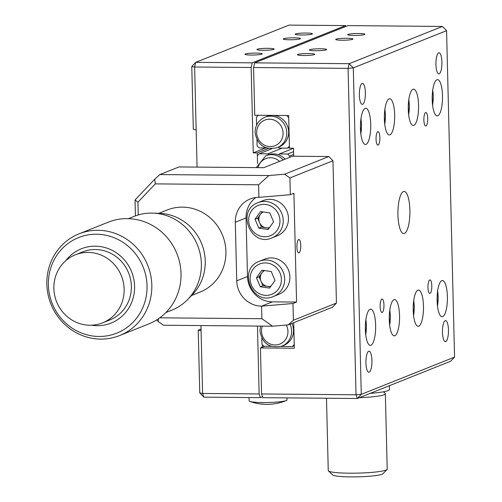 <?xml version="1.0" encoding="UTF-8"?>
<svg xmlns="http://www.w3.org/2000/svg" width="502" height="502" viewBox="0 0 502 502"><rect width="100%" height="100%" fill="white"/><g stroke="black" fill="none" stroke-linecap="round" stroke-linejoin="round"><path stroke-width="0.75" d="M294.304 37.807A8.634 0.96 -1.4 0 0 283.222 38.999A8.634 0.96 -1.4 0 0 289.403 39.765A8.634 0.96 -1.4 0 0 300.485 38.579A8.634 0.96 -1.4 0 0 294.304 37.807M267.993 48.317A8.634 0.96 -1.4 0 0 256.911 49.503A8.634 0.96 -1.4 0 0 263.092 50.275A8.634 0.96 -1.4 0 0 274.174 49.083A8.634 0.96 -1.4 0 0 267.993 48.317M306.264 33.038A8.634 0.96 -1.4 0 0 295.182 34.224A8.634 0.96 -1.4 0 0 301.363 34.996A8.634 0.96 -1.4 0 0 312.445 33.803A8.634 0.96 -1.4 0 0 306.264 33.038M256.039 53.093A8.634 0.96 -1.4 0 0 244.951 54.279A8.634 0.96 -1.4 0 0 251.132 55.051A8.634 0.96 -1.4 0 0 262.22 53.858A8.634 0.96 -1.4 0 0 256.039 53.093M252.249 62.844L251.151 67.506L194.625 67.011L195.717 62.348L252.249 62.844L345.527 25.596L289.001 25.1L195.717 62.348L191.783 66.496L194.625 67.011L196.156 129.786L193.314 129.271L191.783 66.496M345.834 26.462L345.527 25.596M254.238 94.74A25.276 7.197 90.5 0 0 254.263 95.844A25.276 7.197 90.5 0 0 254.294 96.942M251.151 67.506L253.24 152.878L265.545 147.964M268.306 148.51L257.275 152.915L253.24 152.878M257.275 152.915L257.539 163.639L257.344 155.758L259.239 153.769L271.632 148.818M260.431 397.647L203.9 397.151L202.601 393.449L259.132 393.944L260.431 397.647L262.546 396.806M202.601 393.449L199.758 392.934L198.227 330.159L201.07 330.667L202.601 393.449M203.9 397.151L199.758 392.934M201.026 329.036L198.227 330.159M201.07 330.667L200.944 325.572M197.073 167.097L196.156 129.786M257.47 326.068L259.132 393.944M260.789 362.582A25.276 7.197 90.5 0 0 260.808 363.693A25.276 7.197 90.5 0 0 260.839 364.791M262.533 344.849A25.276 7.197 90.5 0 0 262.013 347.296M358.754 33.496A8.634 0.96 -1.4 0 0 347.673 34.688A8.634 0.96 -1.4 0 0 353.854 35.454A8.634 0.96 -1.4 0 0 364.935 34.261A8.634 0.96 -1.4 0 0 358.754 33.496M346.794 38.271A8.634 0.96 -1.4 0 0 335.712 39.457A8.634 0.96 -1.4 0 0 341.893 40.229A8.634 0.96 -1.4 0 0 352.975 39.037A8.634 0.96 -1.4 0 0 346.794 38.271M320.483 48.776A8.634 0.96 -1.4 0 0 309.401 49.968A8.634 0.96 -1.4 0 0 315.582 50.733A8.634 0.96 -1.4 0 0 326.67 49.541A8.634 0.96 -1.4 0 0 320.483 48.776M308.529 53.551A8.634 0.96 -1.4 0 0 297.441 54.743A8.634 0.96 -1.4 0 0 303.622 55.509A8.634 0.96 -1.4 0 0 314.71 54.316A8.634 0.96 -1.4 0 0 308.529 53.551M397.942 214.894A21.059 5.999 90.5 0 0 403.74 233.568A21.059 5.999 90.5 0 0 409.902 210.118A21.059 5.999 90.5 0 0 404.11 191.444A21.059 5.999 90.5 0 0 397.942 214.894M380.139 306.521A6.739 1.92 90.5 0 0 381.991 312.501A6.739 1.92 90.5 0 0 383.961 304.996A6.739 1.92 90.5 0 0 382.11 299.023A6.739 1.92 90.5 0 0 380.139 306.521M427.974 287.426A6.739 1.92 90.5 0 0 429.825 293.4A6.739 1.92 90.5 0 0 431.802 285.895A6.739 1.92 90.5 0 0 429.944 279.921A6.739 1.92 90.5 0 0 427.974 287.426M423.883 120.022A6.739 1.92 90.5 0 0 425.734 125.996A6.739 1.92 90.5 0 0 427.71 118.491A6.739 1.92 90.5 0 0 425.853 112.517A6.739 1.92 90.5 0 0 423.883 120.022M376.048 139.123A6.739 1.92 90.5 0 0 377.899 145.097A6.739 1.92 90.5 0 0 379.87 137.592A6.739 1.92 90.5 0 0 378.019 131.618A6.739 1.92 90.5 0 0 376.048 139.123M365.939 362.902A10.529 2.999 90.5 0 0 368.832 372.239A10.529 2.999 90.5 0 0 371.919 360.518A10.529 2.999 90.5 0 0 369.02 351.18A10.529 2.999 90.5 0 0 365.939 362.902M359.388 95.06A10.529 2.999 90.5 0 0 362.287 104.397A10.529 2.999 90.5 0 0 365.368 92.669A10.529 2.999 90.5 0 0 362.475 83.332A10.529 2.999 90.5 0 0 359.388 95.06M435.931 64.501A10.529 2.999 90.5 0 0 438.83 73.838A10.529 2.999 90.5 0 0 441.911 62.11A10.529 2.999 90.5 0 0 439.012 52.773A10.529 2.999 90.5 0 0 435.931 64.501M442.475 332.343A10.529 2.999 90.5 0 0 445.374 341.68A10.529 2.999 90.5 0 0 448.455 329.958A10.529 2.999 90.5 0 0 445.556 320.621A10.529 2.999 90.5 0 0 442.475 332.343M365.356 329.331A18.116 5.158 90.5 0 0 370.344 345.389A18.116 5.158 90.5 0 0 375.64 325.221A18.116 5.158 90.5 0 0 370.658 309.163A18.116 5.158 90.5 0 0 365.356 329.331M389.276 319.78A18.116 5.158 90.5 0 0 394.258 335.838A18.116 5.158 90.5 0 0 399.561 315.67A18.116 5.158 90.5 0 0 394.578 299.612A18.116 5.158 90.5 0 0 389.276 319.78M384.369 118.892A18.116 5.158 90.5 0 0 389.351 134.95A18.116 5.158 90.5 0 0 394.654 114.789A18.116 5.158 90.5 0 0 389.665 98.731A18.116 5.158 90.5 0 0 384.369 118.892M360.449 128.443A18.116 5.158 90.5 0 0 365.431 144.501A18.116 5.158 90.5 0 0 370.733 124.339A18.116 5.158 90.5 0 0 365.751 108.275A18.116 5.158 90.5 0 0 360.449 128.443M432.203 99.791A18.116 5.158 90.5 0 0 437.186 115.855A18.116 5.158 90.5 0 0 442.488 95.687A18.116 5.158 90.5 0 0 437.506 79.63A18.116 5.158 90.5 0 0 432.203 99.791M408.283 109.342A18.116 5.158 90.5 0 0 413.272 125.406A18.116 5.158 90.5 0 0 418.568 105.238A18.116 5.158 90.5 0 0 413.585 89.18A18.116 5.158 90.5 0 0 408.283 109.342M413.196 310.23A18.116 5.158 90.5 0 0 418.179 326.287A18.116 5.158 90.5 0 0 423.481 306.12A18.116 5.158 90.5 0 0 418.499 290.062A18.116 5.158 90.5 0 0 413.196 310.23M437.11 300.679A18.116 5.158 90.5 0 0 442.099 316.737A18.116 5.158 90.5 0 0 447.395 296.569A18.116 5.158 90.5 0 0 442.413 280.511A18.116 5.158 90.5 0 0 437.11 300.679M454.555 357.104L446.573 30.666L353.295 67.914L361.271 394.352L356.037 394.792L357.336 398.5L361.271 394.352L454.555 357.104L450.614 361.252L357.336 398.5L262.853 397.672L261.555 393.963L356.037 394.792L348.062 68.354L253.573 67.525L254.74 115.234L288.656 115.535L289.459 148.178L293.494 148.209L293.689 156.235M442.431 26.443L347.949 25.615L254.671 62.863L349.154 63.691L348.062 68.354L353.295 67.914L349.154 63.691L442.431 26.443L446.573 30.666M264.529 346.292L260.431 347.93L294.348 348.225L293.72 322.692L294.254 344.541L292.365 346.531L294.285 345.765M260.431 347.93L261.555 393.963M253.573 67.525L254.671 62.863M389.383 385.705L389.477 389.508A33.697 3.74 178.6 0 1 370.25 393.367A33.697 3.74 178.6 0 1 370.181 393.367M387.036 469.502L382.951 473.737A25.276 2.805 178.6 0 1 350.66 476.9A25.276 2.805 178.6 0 1 332.732 474.961L328.446 470.932A29.486 3.276 -1.4 0 0 349.361 473.191A29.486 3.276 -1.4 0 0 387.036 469.502A29.486 3.276 -1.4 0 0 387.211 469.132L385.367 393.8A29.486 3.276 178.6 0 1 359.369 397.684M383.44 391.805L385.178 393.436A29.486 3.276 178.6 0 1 385.367 393.8M326.488 398.23L328.252 470.569A29.486 3.276 -1.4 0 0 328.446 470.932M291.907 323.413A16.428 15.644 68.2 0 1 293.501 330.222A16.428 15.644 68.2 0 1 283.85 345.345L281.948 346.104C269.574 348.67 262.239 343.588 259.936 330.843L260.507 326.093M271.168 346.349L263.939 346.286L261.956 344.259L261.806 338.185M281.032 346.436L292.365 346.531M264.912 117.217L266.813 116.458A16.428 15.644 68.2 0 1 272.511 115.391A16.428 15.644 68.2 0 1 288.656 131.85A16.428 15.644 68.2 0 1 278.999 146.973L277.098 147.726A16.428 15.644 68.2 0 0 286.755 132.61A16.428 15.644 68.2 0 0 264.912 117.217C258.492 120.198 255.217 125.287 255.085 132.472C257.388 145.21 264.723 150.293 277.098 147.726M266.324 147.971L259.095 147.908L257.106 145.881L256.955 139.807M278.328 147.237L279.162 148.084L287.52 148.159L289.409 146.17L288.706 117.543L286.724 115.516L258.298 115.265L256.409 117.261L256.597 125.136M287.52 148.159L289.441 147.393M283.184 159.937A16.428 15.644 68.2 0 0 265.853 155.72L267.754 154.961A16.428 15.644 68.2 0 1 268.614 154.647A16.428 15.644 -111.8 0 1 278.497 154.792A16.428 15.644 68.2 0 1 285.086 159.178M282.18 148.115L267.823 153.844L268.614 154.647M259.239 153.769L267.823 153.844M293.645 154.447L289.648 156.047L289.679 157.339M289.648 156.047L287.665 154.02L293.576 151.654M293.494 148.278L279.3 153.945L287.665 154.02M278.497 154.792L279.3 153.945M263.5 404.141L263.5 404.166A50.501 31.657 -86.2 0 1 260.839 404.022A50.501 31.657 -86.2 0 1 259.967 403.897A48.023 34.738 -53.7 0 0 261.655 404.054A48.023 34.738 -53.7 0 0 263.374 404.123A50.501 31.657 93.8 0 0 266.449 404.392A50.501 31.657 93.8 0 0 266.907 404.392M249.055 397.553L249.136 400.866A18.957 2.102 -1.4 0 0 249.889 401.431A18.957 2.102 -1.4 0 0 256.177 402.328A18.957 2.102 -1.4 0 0 282.827 401.368A18.957 2.102 -1.4 0 0 286.316 400.54A18.957 2.102 -1.4 0 0 287.037 399.937L286.987 397.885M270.459 404.267A50.501 38.949 -99.2 0 0 271.595 404.179A50.501 38.949 -99.2 0 0 274.789 403.715A48.023 28.733 55.6 0 0 276.978 403.388A48.023 28.733 55.6 0 0 277.543 403.269M102.596 322.855L109.819 319.969A36.646 34.895 -111.8 0 0 130.758 280.398A36.646 34.895 -111.8 0 0 82.635 251.904L75.413 254.784A36.646 34.895 -111.8 0 0 54.473 294.354A36.646 34.895 -111.8 0 0 95.518 324.807A36.646 34.895 -111.8 0 0 102.596 322.855A36.646 34.895 -111.8 0 0 123.536 283.285A36.646 34.895 -111.8 0 0 82.491 252.832A36.646 34.895 -111.8 0 0 75.413 254.784M91.508 325.208A40.016 38.102 -111.8 0 0 133.934 279.89A40.016 38.102 -111.8 0 0 105.106 247.586A40.016 38.102 -111.8 0 0 65.762 260.714M146.195 277.568A51.455 48.995 -111.8 0 0 88.565 234.81A51.455 48.995 -111.8 0 0 49.227 293.118A51.455 48.995 -111.8 0 0 106.857 335.876A51.455 48.995 -111.8 0 0 146.195 277.568M150.933 276.42A54.762 52.139 -111.8 0 0 79.034 233.838A54.762 52.139 -111.8 0 0 47.74 292.967A54.762 52.139 -111.8 0 0 119.645 335.549A54.762 52.139 -111.8 0 0 150.933 276.42M119.645 335.549L148.824 323.903A54.762 52.139 -111.8 0 0 180.118 264.774A54.762 52.139 -111.8 0 0 108.212 222.185L79.034 233.838M165.886 312.551L171.659 310.249A50.551 48.129 -111.8 0 0 187.579 299.594A50.551 48.129 -111.8 0 0 200.543 255.669A50.551 48.129 -111.8 0 0 153.054 213.112A50.551 48.129 -111.8 0 0 134.172 216.356L128.399 218.665M187.579 299.594L192.253 294.806A47.602 45.324 -111.8 0 0 204.465 253.435A47.602 45.324 -111.8 0 0 159.743 213.369L153.054 213.112M191.595 295.483L199.928 292.158A44.232 42.112 -111.8 0 0 225.203 244.399A44.232 42.112 -111.8 0 0 167.128 209.999L158.789 213.331M298.991 252.933A6.739 1.92 90.5 0 0 300.742 245.861A6.739 1.92 90.5 0 0 298.885 239.492A6.739 1.92 90.5 0 0 298.659 239.536A6.739 1.92 90.5 0 0 296.908 246.607A6.739 1.92 90.5 0 0 298.765 252.97A6.739 1.92 90.5 0 0 298.991 252.933M258.179 217.448A12.638 12.029 -111.8 0 0 258.329 219.713M259.609 276.037A12.638 12.029 -111.8 0 0 259.76 278.303M255.819 197.524A25.276 24.065 -111.8 0 0 246.068 217.943L247.499 276.539A25.276 24.065 -111.8 0 0 272.341 301.859L296.569 302.072L293.908 193.257L290.319 194.694L258.919 197.342A25.276 24.065 -111.8 0 0 250.159 198.98A25.276 24.065 -111.8 0 0 235.306 222.242L236.737 280.831A25.276 24.065 -111.8 0 0 261.58 306.157L292.98 303.503L293.388 320.245L336.44 303.057L332.964 160.759L289.911 177.953L290.319 194.694M296.569 302.072L292.98 303.503M135.433 215.873L135.044 199.953L154.723 179.208L155.3 183.883L137.931 202.199L135.044 199.953M258.919 197.342L258.612 184.792L268.871 175.537L284.578 174.207L328.823 156.542L292.484 156.222L263.782 167.681L178.988 166.94L159.856 174.577L154.723 179.208M258.612 184.792L155.3 183.883M159.856 174.577L268.871 175.537M137.931 202.199L138.238 214.95M158.481 318.751L158.199 321.5L156.662 319.931M158.199 321.5L163.533 325.246L272.555 326.2L261.881 318.714L261.58 306.157L272.341 301.859M289.911 177.953L284.578 174.207M328.823 156.542L332.964 160.759M159.793 317.816L261.881 318.714M336.44 303.057L332.506 307.205L288.255 324.876L272.555 326.2M288.255 324.876L293.388 320.245M270.973 286.096A8.427 8.019 68.2 0 1 267.528 286.378A8.427 8.019 68.2 0 1 260.996 281.227A8.427 8.019 68.2 0 1 261.843 272.937A8.427 8.019 68.2 0 1 264.598 270.559M264.698 259.145A18.957 18.047 68.2 0 1 288.412 269.869A18.957 18.047 68.2 0 1 279.112 294.21A18.957 18.047 68.2 0 1 278.754 294.354L273.521 296.444A18.957 18.047 68.2 0 0 273.879 296.293A18.957 18.047 68.2 0 0 283.178 271.958A18.957 18.047 68.2 0 0 259.465 261.235L259.101 261.385A18.957 18.047 68.2 0 1 259.465 261.235L264.698 259.145M260.262 286.755L256.472 277.801L261.956 270.176L271.231 271.519L275.021 280.474L269.536 288.098L260.262 286.755L262.891 285.707L259.101 276.746L256.472 277.801M270.471 286.799L262.891 285.707M259.101 276.746L263.657 270.421M269.543 227.506A8.427 8.019 68.2 0 1 266.098 227.782A8.427 8.019 68.2 0 1 259.565 222.637A8.427 8.019 68.2 0 1 260.412 214.348A8.427 8.019 68.2 0 1 263.167 211.969M263.268 200.555A18.957 18.047 68.2 0 1 286.981 211.279A18.957 18.047 68.2 0 1 277.681 235.614A18.957 18.047 68.2 0 1 277.324 235.764L272.09 237.854A18.957 18.047 68.2 0 0 272.448 237.703A18.957 18.047 68.2 0 0 281.748 213.369A18.957 18.047 68.2 0 0 258.034 202.645L257.67 202.789A18.957 18.047 68.2 0 1 258.034 202.645L263.268 200.555M258.831 228.165L255.041 219.205L260.525 211.587L269.8 212.923L273.59 221.884L268.106 229.502L258.831 228.165L261.46 227.117L257.67 218.157L255.041 219.205M269.041 228.209L261.46 227.117M257.67 218.157L262.226 211.831M290.005 324.173A16.428 15.644 68.2 0 1 291.599 330.981A16.428 15.644 68.2 0 1 281.948 346.104M286.291 325.039A13.78 13.121 68.2 0 1 287.953 331.408A13.78 13.121 68.2 0 1 275.077 344.981A13.78 13.121 68.2 0 1 261.536 331.176A13.78 13.121 68.2 0 1 262.351 326.112M256.685 132.798A13.78 13.121 68.2 0 1 269.561 119.225A13.78 13.121 68.2 0 1 283.103 133.03A13.78 13.121 68.2 0 1 270.233 146.609A13.78 13.121 68.2 0 1 256.685 132.798M258.022 167.63A13.78 13.121 68.2 0 1 279.514 161.399M365.72 334.583A13.899 3.96 90.5 0 0 366.372 325.629A13.899 3.96 90.5 0 0 365.851 319.887M389.64 325.032A13.899 3.96 90.5 0 0 390.292 316.078A13.899 3.96 90.5 0 0 389.765 310.336M413.56 315.482A13.899 3.96 90.5 0 0 414.206 306.527A13.899 3.96 90.5 0 0 413.686 300.786M437.474 305.931A13.899 3.96 90.5 0 0 438.127 296.977A13.899 3.96 90.5 0 0 437.606 291.235M432.567 105.05A13.899 3.96 90.5 0 0 433.213 96.095A13.899 3.96 90.5 0 0 432.693 90.347M408.647 114.6A13.899 3.96 90.5 0 0 409.299 105.646A13.899 3.96 90.5 0 0 408.779 99.898M384.733 124.151A13.899 3.96 90.5 0 0 385.379 115.196A13.899 3.96 90.5 0 0 384.858 109.449M360.812 133.695A13.899 3.96 90.5 0 0 361.465 124.747A13.899 3.96 90.5 0 0 360.938 118.999M247.499 276.539L236.737 280.831M246.068 217.943L235.306 222.242M272.109 294.172A16.321 15.543 -111.8 0 0 280.047 273.05A16.321 15.543 -111.8 0 0 259.39 264.102A16.321 15.543 -111.8 0 0 251.446 285.224A16.321 15.543 -111.8 0 0 272.109 294.172M270.672 235.576A16.321 15.543 -111.8 0 0 278.616 214.461A16.321 15.543 -111.8 0 0 257.953 205.513A16.321 15.543 -111.8 0 0 250.015 226.628A16.321 15.543 -111.8 0 0 270.672 235.576M265.853 155.72L256.284 167.618M249.889 401.431A50.551 50.551 0 0 0 260.839 404.022M266.449 404.392A50.551 50.551 0 0 0 271.595 404.179M276.978 403.388A50.551 50.551 0 0 0 286.316 400.54M365.77 334.972L366.46 325.56L365.902 319.498M389.684 325.421L390.374 316.009L389.822 309.947M413.604 315.871L414.294 306.458L413.742 300.397M437.524 306.32L438.215 296.908L437.656 290.846M432.611 105.439L433.301 96.026L432.749 89.958M408.697 114.989L409.387 105.577L408.829 99.509M384.777 124.54L385.467 115.127L384.915 109.059M360.856 134.09L361.547 124.672L360.994 118.61M259.101 261.385C237.295 269.367 252.424 306.151 273.521 296.444M257.67 202.789C235.865 210.771 250.994 247.561 272.09 237.854"/></g></svg>
